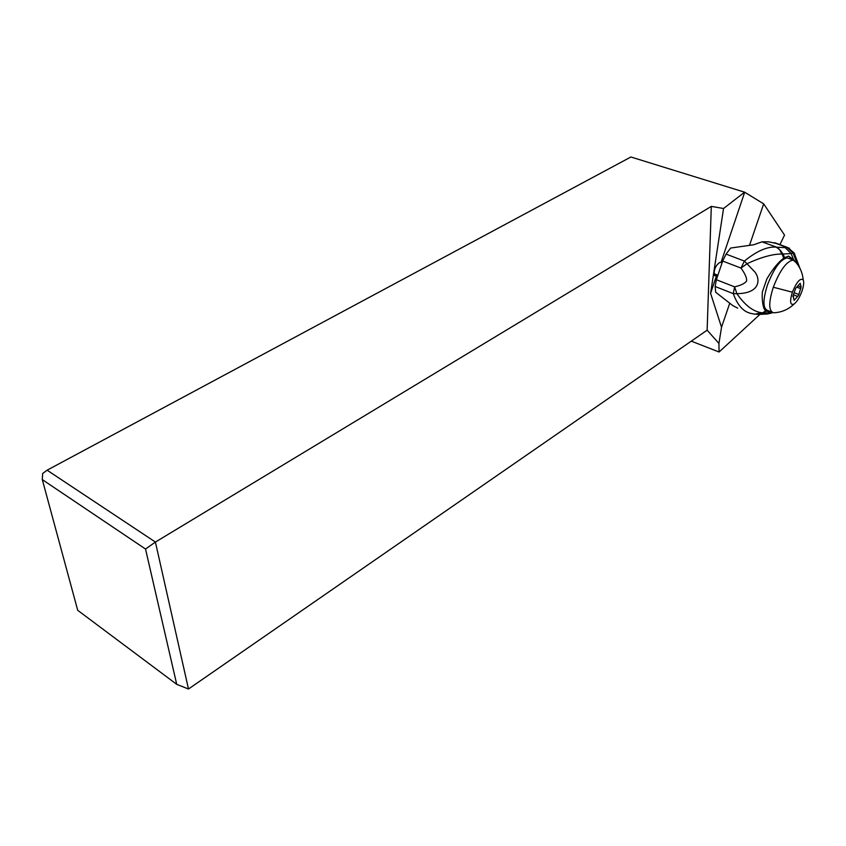 <?xml version="1.0" encoding="UTF-8"?>
<svg xmlns="http://www.w3.org/2000/svg" width="846" height="846" viewBox="0 0 846 846"><rect width="100%" height="100%" fill="white"/><g stroke="black" fill="none" stroke-linecap="round" stroke-linejoin="round"><path stroke-width="1.27" d="M630.894 156.996L47.101 470.196L42.649 473.527L42.3 479.608L145.523 549.033L155.41 542.064L711.306 206.382L723.542 208.507L744.596 192.179L630.894 156.996M47.101 470.196L155.41 542.064L188.489 689.004L707.129 330.183L711.306 206.382M779.927 244.631L784.538 235.103L763.674 203.844L744.596 192.179M759.92 314.395L719.079 352.01L718.931 343.434L707.129 330.183M763.674 203.844L749.662 244.875M729.58 303.672L721.532 327.243L718.931 343.434M721.532 327.243L710.587 293.34L723.542 208.507M710.587 293.34L716.509 275.775L714.394 275.479C713.633 270.001 715.409 265.655 719.735 262.45L721.014 262.419L744.67 192.296M716.509 275.775L717.609 276.06M722.114 262.704L721.014 262.419M691.277 341.15L719.079 352.01M188.489 689.004L176.729 684.351L145.523 549.033M42.3 479.608L77.716 610.315L176.729 684.351M771.901 312.142L767.787 310.514C762.817 308.727 762.701 300.214 767.449 284.975C774.027 268.108 780.647 259.088 787.309 257.882L788.8 258.442M796.012 262.514L793.125 260.06C786.505 261.287 779.896 270.339 773.297 287.228C768.517 302.498 768.58 311.011 773.508 312.777L774.259 312.756C781.926 312.269 788.557 309.35 794.151 303.989C797.006 301.726 799.586 297.549 801.871 291.447C803.711 286.001 804.155 282.141 803.192 279.867C800.305 277.71 796.699 281.824 792.374 292.198C789.551 301.715 790.143 305.649 794.151 303.989M801.13 286.826L798.645 295.275L794.119 300.362L793.051 295.751L795.663 288.338L800.21 283.262L801.13 286.826M759.37 314.395L766.867 314.035L772.684 312.586M772.229 312.713L771.15 313.157M770.516 312.935L771.954 312.185M761.358 312.703L754.918 314.215L750.931 313.401C743.37 311.825 737.49 305.247 733.292 293.657L736.877 293.678L734.592 286.847C740.98 285.377 744.998 283.399 746.648 280.914C746.881 277.879 744.988 273.596 740.99 268.066L722.674 261.054L726.08 254.107L744.406 261.076L740.99 268.066L747.187 263.614C761.263 257.163 772.8 253.969 781.778 254.033L779.748 249.771L776.247 247.117C767.311 246.408 756.694 251.061 744.406 261.076L755.087 272.222C760.036 278.641 761.157 293.403 736.877 293.678C744.861 305.131 753.025 311.476 761.358 312.703L763.441 312.914L766.423 311.074L769.109 311.931L770.198 311.465M770.621 311.635L769.109 311.931M757.868 314.416L763.441 312.914L770.505 312.946M766.423 311.074L765.905 310.768C762.563 309.805 761.654 296.153 762.468 291.627L766.91 278.81C772.747 269.017 778.352 262.154 783.692 258.21L784.528 257.713L783.163 254.022L791.147 253.567L785.141 247.635L787.076 247.518L793.136 253.091L787.087 247.518L789.519 248.301M781.778 254.033L783.163 254.022L777.432 247.254L785.141 247.635M784.528 257.713L788.567 256.105L793.537 259.563L791.147 253.578L793.104 253.102L797.387 264.248M791.433 259.426L788.948 256.232M793.537 259.563L794.32 260.431M797.366 264.216L793.104 253.102L794.077 252.901L794.849 254.413M726.08 254.107L730.658 248.047L753.744 244.748L762.003 241.829L768.845 241.829L777.643 243.785M722.674 261.054L716.372 279.719L715.134 286.508L733.292 293.657L734.592 286.847L716.372 279.719M737.67 308.134L732.9 305.66L715.695 292.261L715.134 286.508M765.905 310.768L762.574 312.851L756.631 314.363M715.219 275.838L714.447 275.542M792.374 292.198L773.297 287.228M800.305 284.045L799.65 283.791M794.838 299.505L794.098 299.22M797.556 296.386L793.516 294.831L797.514 296.386M798.804 294.503L794.553 292.864M800.855 288.719L796.943 287.217M783.692 258.21L780.879 250.881L776.586 247.159L777.432 247.254M774.122 242.717L787.097 247.518L793.104 253.102M762.003 241.829L776.586 247.159M787.309 257.882L793.125 260.06M803.192 279.867C802.484 272.137 799.364 265.591 793.812 260.208M800.432 286.857L798.349 286.054M793.643 296.724L792.882 296.428M772.631 312.565L771.415 313.073M767.534 313.94L771.235 313.136M800.052 268.584L794.077 252.901L787.658 247.497L774.841 242.749M713.876 273.649L717.894 275.214"/></g></svg>
